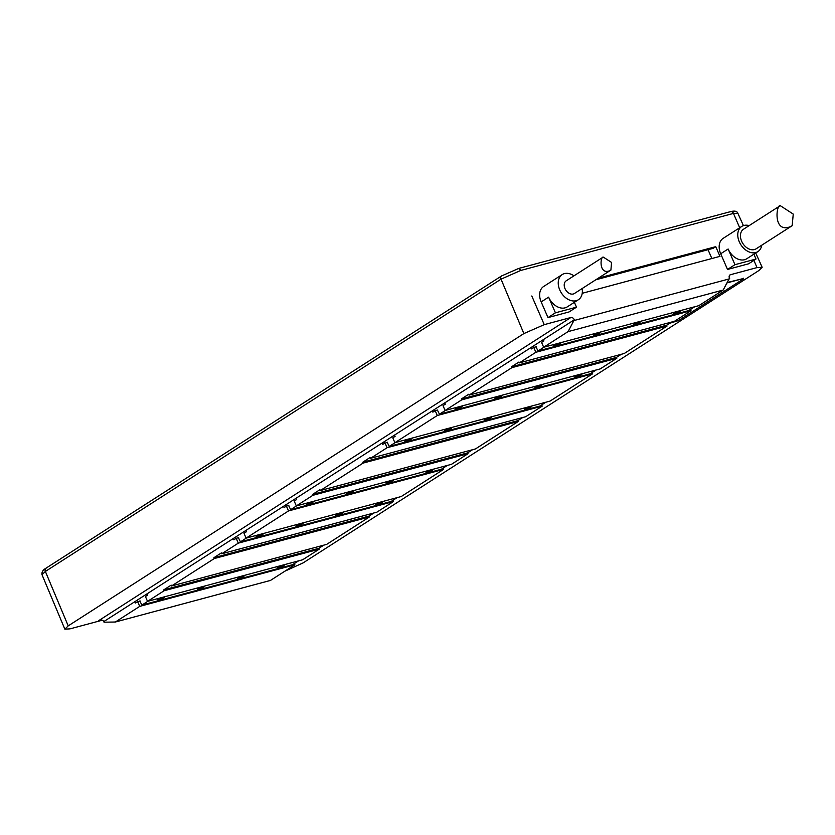 <?xml version="1.0" encoding="UTF-8"?>
<svg xmlns="http://www.w3.org/2000/svg" width="835" height="835" viewBox="0 0 835 835"><rect width="100%" height="100%" fill="white"/><g stroke="black" fill="none" stroke-linecap="round" stroke-linejoin="round"><path stroke-width="1.25" d="M147.795 601.304L141.877 605.093L292.594 564.679L298.512 560.88M140.05 600.876L135.291 603.027L134.738 601.743L103.77 621.605C103.143 620.05 101.369 619.695 98.446 620.541L100.263 620.05M136.857 600.375L137.41 601.659M238.299 543.147L393.442 501.553L376.888 512.168L221.745 553.772L238.299 543.147L236.19 538.304L233.863 539.796L233.309 538.512L147.19 593.748L147.753 595.031L145.426 596.524L147.534 601.367L302.677 559.763L319.231 549.148L318.866 548.292L323.74 545.161M162.418 597.38A3.935 0.616 156.5 0 0 157.502 600.115A3.935 0.616 156.5 0 0 158.786 600.041A3.935 0.616 156.5 0 0 162.752 598.455A3.935 0.616 156.5 0 0 164.725 596.983A3.935 0.616 156.5 0 0 164.213 596.9M202.31 586.681A3.935 0.616 156.5 0 0 197.404 589.416A3.935 0.616 156.5 0 0 198.678 589.343A3.935 0.616 156.5 0 0 202.644 587.756A3.935 0.616 156.5 0 0 204.617 586.285A3.935 0.616 156.5 0 0 204.105 586.201M242.202 575.983A3.935 0.616 156.5 0 0 237.297 578.728A3.935 0.616 156.5 0 0 238.58 578.645A3.935 0.616 156.5 0 0 242.536 577.058A3.935 0.616 156.5 0 0 244.509 575.586A3.935 0.616 156.5 0 0 243.997 575.503M282.105 565.285A3.935 0.616 156.5 0 0 277.189 568.03A3.935 0.616 156.5 0 0 278.473 567.946A3.935 0.616 156.5 0 0 282.439 566.36A3.935 0.616 156.5 0 0 284.401 564.888A3.935 0.616 156.5 0 0 283.89 564.804M141.877 605.093L139.831 600.939M137.618 601.534L139.727 606.377L294.87 564.773L294.337 563.562M294.87 564.773L270.509 580.409L115.366 622.012L139.727 606.377M171.53 585.982L214.303 558.542L369.446 516.938L326.673 544.378L171.53 585.982L171.154 585.126L163.712 589.896L318.866 548.292M369.446 516.938L369.08 516.082L373.955 512.951M393.442 501.553L392.909 500.332M246.106 538.137L288.513 510.936L443.656 469.333L401.249 496.533L246.106 538.137L243.997 533.294L246.325 531.801L245.772 530.517L233.309 538.512M443.656 469.333L443.124 468.122M296.321 505.927L312.874 495.312L468.017 453.708L451.474 464.323L296.321 505.927L294.212 501.083L296.54 499.591L295.987 498.307L245.772 530.517M468.017 453.708L467.652 452.852L472.526 449.721M320.316 490.542L363.089 463.101L518.232 421.498L475.459 448.938L320.316 490.542L319.941 489.686L312.509 494.456L467.652 452.852M518.232 421.498L517.867 420.642L522.741 417.51M370.531 458.332L387.085 447.717L542.228 406.113L525.674 416.728L370.531 458.332L370.155 457.476L362.724 462.246L517.867 420.642M542.228 406.113L541.696 404.892M394.892 442.696L437.3 415.496L592.443 373.903L550.046 401.103L394.892 442.696L392.784 437.853L395.112 436.361L394.558 435.077L295.987 498.307M592.443 373.903L591.921 372.681M445.107 410.486L461.661 399.871L616.815 358.267L600.261 368.882L445.107 410.486L442.999 405.643L445.326 404.15L444.773 402.867L394.558 435.077M616.815 358.267L616.439 357.411L621.313 354.28M469.103 395.101L511.876 367.661L667.029 326.057L624.246 353.497L469.103 395.101L468.727 394.245L461.296 399.015L616.439 357.411M667.029 326.057L666.654 325.201L671.538 322.07M536.195 346.776L533.763 347.423L535.872 352.276L691.015 310.672L674.461 321.287L519.318 362.891L518.942 362.035L511.511 366.805L666.654 325.201M691.015 310.672L690.493 309.451M284.871 571.192L303.147 562.873L758.806 270.592L762.157 267.283L757.021 267.597L730.427 274.725A3.152 2.244 -122.7 0 0 729.967 274.924A3.152 2.244 -122.7 0 0 729.456 278.17L723.193 290.027L698.832 305.662L543.679 347.256L541.571 342.413L543.898 340.92L543.345 339.636L444.773 402.867M711.869 258.526L708.038 249.707M595.752 279.808L713.153 248.329L715.752 246.659L719.968 256.355L582.225 293.294M533.763 347.423L531.436 348.915L530.883 347.631M543.95 347.193L538.022 350.992L688.739 310.578L694.657 306.779M535.976 346.828L538.022 350.992M723.193 290.027L568.05 331.631L543.679 347.256M535.872 352.276L519.318 362.891M147.534 601.367L164.088 590.752L319.231 549.148M395.153 442.633L389.235 446.422L539.953 406.008L545.871 402.219M387.409 442.216L382.649 444.356L382.096 443.072M384.215 441.715L384.768 442.999M102.173 620.238L69.994 628.859L64.859 629.172L68.209 625.874L523.879 333.582L544.253 324.648L570.848 317.519A3.152 2.244 -122.7 0 1 574.313 319.774L568.05 331.631M511.876 367.661L511.511 366.805M461.661 399.871L461.296 399.015M437.3 415.496L435.192 410.653L432.864 412.146L432.311 410.862M387.085 447.717L384.977 442.863M363.089 463.101L362.724 462.246M312.874 495.312L312.509 494.456M288.513 510.936L286.405 506.093L284.077 507.586L283.524 506.302M221.745 553.772L221.369 552.916L213.937 557.686L369.08 516.082M214.303 558.542L213.937 557.686M164.088 590.752L163.712 589.896M103.77 621.605L104.031 622.2L115.366 622.012M147.19 593.748L134.738 601.743M99.344 620.228L570.848 317.519M558.563 343.268A3.935 0.616 156.5 0 0 553.647 346.014A3.935 0.616 156.5 0 0 554.931 345.93A3.935 0.616 156.5 0 0 558.897 344.344A3.935 0.616 156.5 0 0 560.87 342.872A3.935 0.616 156.5 0 0 560.358 342.788M598.455 332.57A3.935 0.616 156.5 0 0 593.549 335.315A3.935 0.616 156.5 0 0 594.833 335.232A3.935 0.616 156.5 0 0 598.789 333.645A3.935 0.616 156.5 0 0 600.762 332.173A3.935 0.616 156.5 0 0 600.25 332.09M638.357 321.872A3.935 0.616 156.5 0 0 633.441 324.617A3.935 0.616 156.5 0 0 634.725 324.533A3.935 0.616 156.5 0 0 638.691 322.947A3.935 0.616 156.5 0 0 640.654 321.475A3.935 0.616 156.5 0 0 640.142 321.392M678.25 311.173A3.935 0.616 156.5 0 0 673.334 313.918A3.935 0.616 156.5 0 0 674.617 313.835A3.935 0.616 156.5 0 0 678.584 312.248A3.935 0.616 156.5 0 0 680.556 310.777A3.935 0.616 156.5 0 0 680.045 310.693M533.001 346.274L533.565 347.558M729.717 278.775L574.574 320.379M757.021 267.597L753.901 260.395M739.695 227.746L733.464 213.416A3.152 2.15 -105 0 0 731.533 211.547L730.792 211.746A3.152 2.15 75 0 0 730.051 211.766L730.051 211.766A3.152 2.15 75 0 0 729.633 211.954M531.791 295.987L544.253 324.648M753.901 254.174L756.019 259.038L748.577 263.808L727.525 269.454L720.699 253.767A14.957 10.646 -122.7 0 1 723.152 238.361L741.751 226.431A14.957 10.646 -122.7 0 1 749.162 225.607M574.376 302.312L576.494 307.176L569.053 311.946L547.99 317.592L541.174 301.915A14.957 10.646 -122.7 0 1 543.627 286.499L562.226 274.569A14.957 10.646 -122.7 0 1 573.958 275.842M598.351 278.139L715.752 246.659M761.739 245.219A14.957 10.646 -122.7 0 1 757.898 251.606A14.957 10.646 -122.7 0 1 739.299 241.837A14.957 10.646 -122.7 0 1 741.751 226.431M727.525 269.454L734.957 264.685L728.141 248.997L720.699 253.767M756.019 259.038L734.957 264.685M757.898 251.606L746.74 258.766A14.957 10.646 -122.7 0 1 728.141 248.997M779.525 206.13L743.536 229.218A11.648 8.298 57.3 0 0 742.19 242.38A11.648 8.298 57.3 0 0 754.412 249.571A11.648 8.298 57.3 0 0 756.113 248.82L791.966 225.826M780.527 205.827L793.25 214.104L792.164 225.701L789.701 226.932C772.438 233.059 776.54 202.717 780.527 205.827L779.577 206.088M582.12 288.555A14.957 10.646 -122.7 0 1 578.373 299.744A14.957 10.646 -122.7 0 1 559.774 289.985A14.957 10.646 -122.7 0 1 562.226 274.569M547.99 317.592L555.432 312.822L548.616 297.145L541.174 301.915M576.494 307.176L555.432 312.822M578.373 299.744L567.216 306.904A14.957 10.646 -122.7 0 1 548.616 297.145M602.693 257.41L566.224 280.8A7.557 5.386 57.3 0 0 565.347 289.338A7.557 5.386 57.3 0 0 573.28 294.003A7.557 5.386 57.3 0 0 574.376 293.523L610.75 270.196M603.402 257.17L611.544 262.42L610.907 270.091L609.352 270.864C598.653 274.746 600.281 255.771 603.402 257.17L602.745 257.368M523.879 333.582L501.031 279.161L520.675 270.477A3.152 2.15 -105 0 0 518.765 268.609L520.675 270.477L733.464 213.416L737.848 213.259L743.421 225.627M518.765 268.609L519.495 268.411A3.152 2.15 75 0 0 518.754 268.421L501.564 275.957A3.152 2.244 57.3 0 0 501.031 279.161L45.372 571.443L42.021 574.751C41.573 572.152 42.867 569.981 45.904 568.249A3.152 2.244 57.3 0 0 45.372 571.443L68.209 625.874M727.598 282.428L743.432 278.504L727.379 282.804M669.649 323.281L678.511 320.556L743.609 278.796L743.307 278.212M437.623 410.006L435.192 410.653M445.379 410.423L439.45 414.212L590.168 373.798L596.086 370.009M437.404 410.058L439.45 414.212M434.43 409.505L434.993 410.778M459.991 406.499A3.935 0.616 156.5 0 0 455.075 409.244A3.935 0.616 156.5 0 0 456.359 409.16A3.935 0.616 156.5 0 0 460.325 407.574A3.935 0.616 156.5 0 0 462.298 406.102A3.935 0.616 156.5 0 0 461.786 406.019M499.883 395.8A3.935 0.616 156.5 0 0 494.978 398.545A3.935 0.616 156.5 0 0 496.261 398.462A3.935 0.616 156.5 0 0 500.217 396.875A3.935 0.616 156.5 0 0 502.19 395.404A3.935 0.616 156.5 0 0 501.678 395.32M539.786 385.102A3.935 0.616 156.5 0 0 534.87 387.847A3.935 0.616 156.5 0 0 536.153 387.764A3.935 0.616 156.5 0 0 540.12 386.177A3.935 0.616 156.5 0 0 542.082 384.705A3.935 0.616 156.5 0 0 541.571 384.622M579.678 374.404A3.935 0.616 156.5 0 0 574.762 377.149A3.935 0.616 156.5 0 0 576.046 377.065A3.935 0.616 156.5 0 0 580.012 375.479A3.935 0.616 156.5 0 0 581.985 374.007A3.935 0.616 156.5 0 0 581.473 373.923M288.837 505.436L286.405 506.093M296.582 505.864L290.663 509.653L441.381 469.239L447.299 465.45M288.618 505.499L290.663 509.653M285.643 504.935L286.196 506.219M311.204 501.939A3.935 0.616 156.5 0 0 306.288 504.674A3.935 0.616 156.5 0 0 307.572 504.601A3.935 0.616 156.5 0 0 311.538 503.014A3.935 0.616 156.5 0 0 313.511 501.543A3.935 0.616 156.5 0 0 313 501.459M351.097 491.241A3.935 0.616 156.5 0 0 346.191 493.986A3.935 0.616 156.5 0 0 347.475 493.902A3.935 0.616 156.5 0 0 351.431 492.316A3.935 0.616 156.5 0 0 353.403 490.844A3.935 0.616 156.5 0 0 352.892 490.761M390.989 480.542A3.935 0.616 156.5 0 0 386.083 483.288A3.935 0.616 156.5 0 0 387.367 483.204A3.935 0.616 156.5 0 0 391.323 481.618A3.935 0.616 156.5 0 0 393.295 480.146A3.935 0.616 156.5 0 0 392.784 480.062M430.891 469.844A3.935 0.616 156.5 0 0 425.975 472.589A3.935 0.616 156.5 0 0 427.259 472.506A3.935 0.616 156.5 0 0 431.225 470.919A3.935 0.616 156.5 0 0 433.198 469.447A3.935 0.616 156.5 0 0 432.676 469.364M238.622 537.656L236.19 538.304M246.367 538.074L240.449 541.863L391.166 501.449L397.084 497.66M238.403 537.709L240.449 541.863M235.428 537.155L235.981 538.429M260.99 534.149A3.935 0.616 156.5 0 0 256.074 536.895A3.935 0.616 156.5 0 0 257.357 536.811A3.935 0.616 156.5 0 0 261.324 535.225A3.935 0.616 156.5 0 0 263.296 533.753A3.935 0.616 156.5 0 0 262.785 533.669M300.882 523.451A3.935 0.616 156.5 0 0 295.976 526.196A3.935 0.616 156.5 0 0 297.25 526.113A3.935 0.616 156.5 0 0 301.216 524.526A3.935 0.616 156.5 0 0 303.189 523.054A3.935 0.616 156.5 0 0 302.677 522.971M340.774 512.753A3.935 0.616 156.5 0 0 335.868 515.498A3.935 0.616 156.5 0 0 337.152 515.414A3.935 0.616 156.5 0 0 341.108 513.828A3.935 0.616 156.5 0 0 343.081 512.356A3.935 0.616 156.5 0 0 342.569 512.273M380.677 502.054A3.935 0.616 156.5 0 0 375.76 504.799A3.935 0.616 156.5 0 0 377.044 504.716A3.935 0.616 156.5 0 0 381.01 503.129A3.935 0.616 156.5 0 0 382.973 501.658A3.935 0.616 156.5 0 0 382.461 501.574M387.189 442.268L389.235 446.422M409.776 438.709A3.935 0.616 156.5 0 0 404.86 441.454A3.935 0.616 156.5 0 0 406.144 441.371A3.935 0.616 156.5 0 0 410.11 439.784A3.935 0.616 156.5 0 0 412.083 438.312A3.935 0.616 156.5 0 0 411.571 438.229M449.668 428.011A3.935 0.616 156.5 0 0 444.763 430.756A3.935 0.616 156.5 0 0 446.047 430.672A3.935 0.616 156.5 0 0 450.002 429.086A3.935 0.616 156.5 0 0 451.975 427.614A3.935 0.616 156.5 0 0 451.464 427.53M489.56 417.312A3.935 0.616 156.5 0 0 484.655 420.057A3.935 0.616 156.5 0 0 485.939 419.974A3.935 0.616 156.5 0 0 489.905 418.387A3.935 0.616 156.5 0 0 491.867 416.915A3.935 0.616 156.5 0 0 491.356 416.832M529.463 406.614A3.935 0.616 156.5 0 0 524.547 409.359A3.935 0.616 156.5 0 0 525.831 409.275A3.935 0.616 156.5 0 0 529.797 407.689A3.935 0.616 156.5 0 0 531.77 406.217A3.935 0.616 156.5 0 0 531.248 406.134M729.592 275.258L730.427 274.725M574.313 319.774L543.345 339.636M518.337 268.609A3.152 2.15 75 0 1 518.754 268.421L730.051 211.766C734.497 210.556 737.096 211.057 737.858 213.269M502.023 275.759A3.152 2.244 57.3 0 0 501.564 275.957L45.904 568.249A3.152 2.244 57.3 0 1 46.363 568.04M762.157 267.283L755.727 252.995M64.859 629.172L42.021 574.751"/></g></svg>
